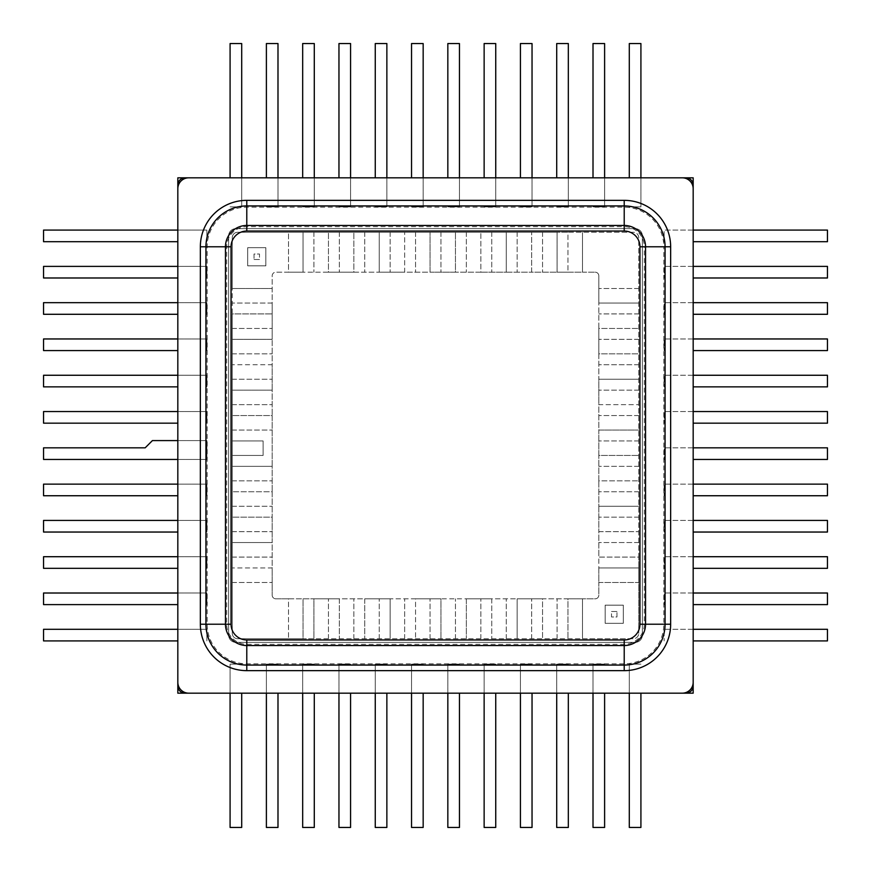 <?xml version="1.0" encoding="UTF-8"?>
<svg xmlns="http://www.w3.org/2000/svg" width="871" height="871" viewBox="0 0 871 871"><rect width="100%" height="100%" fill="white"/><g stroke="black" fill="none" stroke-linecap="round" stroke-linejoin="round"><path stroke-width="0.65" stroke-dasharray="4.36 3.27" d="M598.813 582.481L638.737 582.481L638.737 567.968L598.813 567.968L598.813 557.081L638.737 557.081L638.737 237.707A5.444 5.444 0 0 0 633.293 232.263L567.968 232.263L567.968 272.188L557.081 272.188L557.081 232.263L288.519 232.263L288.519 272.188L275.813 272.188A3.626 3.626 0 0 0 272.188 275.813L272.188 288.519L232.263 288.519L232.263 303.032L272.188 303.032L272.188 313.919L232.263 313.919L232.263 633.293A5.444 5.444 0 0 0 237.707 638.737L303.032 638.737L303.032 598.813L313.919 598.813L313.919 638.737L582.481 638.737L582.481 598.813L595.187 598.813A3.626 3.626 0 0 0 598.813 595.187L598.813 582.481L638.737 582.481L638.737 633.293L638.737 237.707A5.444 5.444 0 0 0 633.293 232.263L237.707 232.263A5.444 5.444 0 0 0 232.263 237.707L232.263 288.519L272.188 288.519L272.188 303.032L232.263 303.032L232.263 313.919L272.188 313.919L272.188 339.331L232.263 339.331L272.188 339.331L272.188 364.731L232.263 364.731L272.188 364.731L272.188 390.132L232.263 390.132L272.188 390.132L272.188 415.543L232.263 415.543L272.188 415.543L272.188 466.344L232.263 466.344L272.188 466.344L272.188 491.756L232.263 491.756L272.188 491.756L272.188 517.156L232.263 517.156L272.188 517.156L272.188 542.557L232.263 542.557L272.188 542.557L272.188 567.968L232.263 567.968L272.188 567.968L272.188 595.187A3.626 3.626 0 0 0 275.813 598.813L288.519 598.813L288.519 638.737L288.519 598.813L303.032 598.813L303.032 638.737L313.919 638.737L313.919 598.813L339.331 598.813L339.331 638.737L339.331 598.813L364.731 598.813L364.731 638.737L364.731 598.813L390.132 598.813L390.132 638.737L390.132 598.813L415.543 598.813L415.543 638.737L415.543 598.813L440.944 598.813L440.944 638.737L440.944 598.813L466.344 598.813L466.344 638.737L466.344 598.813L491.756 598.813L491.756 638.737L491.756 598.813L517.156 598.813L517.156 638.737L517.156 598.813L542.557 598.813L542.557 638.737L542.557 598.813L567.968 598.813L567.968 638.737L567.968 598.813L582.481 598.813L582.481 638.737L633.293 638.737A5.444 5.444 0 0 0 638.737 633.293A5.444 5.444 0 0 1 633.293 638.737L237.707 638.737A5.444 5.444 0 0 1 232.263 633.293L232.263 237.707A5.444 5.444 0 0 1 237.707 232.263L288.519 232.263L288.519 272.188L303.032 272.188L303.032 232.263L303.032 272.188L328.443 272.188L328.443 232.263L328.443 272.188L353.844 272.188L353.844 232.263L353.844 272.188L379.244 272.188L379.244 232.263L379.244 272.188L404.656 272.188L404.656 232.263L404.656 272.188L430.056 272.188L430.056 232.263L430.056 272.188L455.457 272.188L455.457 232.263L455.457 272.188L480.868 272.188L480.868 232.263L480.868 272.188L506.269 272.188L506.269 232.263L506.269 272.188L531.669 272.188L531.669 232.263L531.669 272.188L557.081 272.188L557.081 232.263L567.968 232.263L567.968 272.188L582.481 272.188L582.481 232.263L582.481 272.188L595.187 272.188L275.813 272.188A3.626 3.626 0 0 0 272.188 275.813L272.188 595.187A3.626 3.626 0 0 0 275.813 598.813L595.187 598.813A3.626 3.626 0 0 0 598.813 595.187L598.813 275.813A3.626 3.626 0 0 0 595.187 272.188A3.626 3.626 0 0 1 598.813 275.813L598.813 303.032L638.737 303.032L598.813 303.032L598.813 328.443L638.737 328.443L598.813 328.443L598.813 353.844L638.737 353.844L598.813 353.844L598.813 379.244L638.737 379.244L598.813 379.244L598.813 404.656L638.737 404.656L598.813 404.656L598.813 430.056L638.737 430.056L598.813 430.056L598.813 455.457L638.737 455.457L598.813 455.457L598.813 480.868L638.737 480.868L598.813 480.868L598.813 506.269L638.737 506.269L598.813 506.269L598.813 531.669L638.737 531.669L598.813 531.669L598.813 557.081L638.737 557.081L638.737 567.968L598.813 567.968L598.813 582.481M623.309 623.309L623.309 605.16L605.16 605.16L605.16 623.309L623.309 623.309L623.309 605.16L605.16 605.16L605.16 623.309L623.309 623.309M247.691 247.691L247.691 265.84L265.84 265.84L265.84 247.691L247.691 247.691L247.691 265.84L265.84 265.84L265.84 247.691L247.691 247.691M638.737 542.557L598.813 542.557L638.737 542.557M638.737 517.156L598.813 517.156L638.737 517.156M638.737 491.756L598.813 491.756L638.737 491.756M638.737 466.344L598.813 466.344L638.737 466.344M638.737 440.944L598.813 440.944L638.737 440.944M638.737 415.543L598.813 415.543L638.737 415.543M638.737 390.132L598.813 390.132L638.737 390.132M638.737 364.731L598.813 364.731L638.737 364.731M638.737 339.331L598.813 339.331L638.737 339.331M638.737 313.919L598.813 313.919L638.737 313.919M638.737 288.519L598.813 288.519L638.737 288.519M232.263 328.443L272.188 328.443L232.263 328.443M232.263 353.844L272.188 353.844L232.263 353.844M232.263 379.244L272.188 379.244L232.263 379.244M232.263 404.656L272.188 404.656L232.263 404.656M232.263 430.056L272.188 430.056L232.263 430.056M263.118 440.944L232.263 440.944L263.118 440.944L263.118 455.457L263.118 440.944M232.263 455.457L263.118 455.457L232.263 455.457M232.263 480.868L272.188 480.868L232.263 480.868M232.263 506.269L272.188 506.269L232.263 506.269M232.263 531.669L272.188 531.669L232.263 531.669M232.263 557.081L272.188 557.081L232.263 557.081M232.263 582.481L272.188 582.481L232.263 582.481M328.443 638.737L328.443 598.813L328.443 638.737M353.844 638.737L353.844 598.813L353.844 638.737M379.244 638.737L379.244 598.813L379.244 638.737M404.656 638.737L404.656 598.813L404.656 638.737M430.056 638.737L430.056 598.813L430.056 638.737M455.457 638.737L455.457 598.813L455.457 638.737M480.868 638.737L480.868 598.813L480.868 638.737M506.269 638.737L506.269 598.813L506.269 638.737M531.669 638.737L531.669 598.813L531.669 638.737M557.081 638.737L557.081 598.813L557.081 638.737M542.557 232.263L542.557 272.188L542.557 232.263M517.156 232.263L517.156 272.188L517.156 232.263M491.756 232.263L491.756 272.188L491.756 232.263M466.344 232.263L466.344 272.188L466.344 232.263M440.944 232.263L440.944 272.188L440.944 232.263M415.543 232.263L415.543 272.188L415.543 232.263M390.132 232.263L390.132 272.188L390.132 232.263M364.731 232.263L364.731 272.188L364.731 232.263M339.331 232.263L339.331 272.188L339.331 232.263M313.919 232.263L313.919 272.188L313.919 232.263M177.826 177.826L177.826 693.174L693.174 693.174L693.174 177.826L177.826 177.826M254.038 259.482L259.482 259.482L259.482 254.038L254.038 254.038L254.038 259.482L259.482 259.482L259.482 254.038L254.038 254.038L254.038 259.482M616.962 611.518L611.518 611.518L611.518 616.962L616.962 616.962L616.962 611.518L611.518 611.518L611.518 616.962L616.962 616.962L616.962 611.518M177.826 185.088A7.262 7.262 0 0 1 185.088 177.826L685.913 177.826A7.262 7.262 0 0 1 693.174 185.088L693.174 685.913A7.262 7.262 0 0 1 685.913 693.174L185.088 693.174A7.262 7.262 0 0 1 177.826 685.913L177.826 185.088M228.638 235.899A7.262 7.262 0 0 1 235.899 228.638L635.101 228.638A7.262 7.262 0 0 1 642.363 235.899L642.363 635.101A7.262 7.262 0 0 1 635.101 642.363L235.899 642.363A7.262 7.262 0 0 1 228.638 635.101L228.638 235.899A7.262 7.262 0 0 1 235.899 228.638L635.101 228.638A7.262 7.262 0 0 1 642.363 235.899L642.363 635.101A7.262 7.262 0 0 1 635.101 642.363L235.899 642.363A7.262 7.262 0 0 1 228.638 635.101L228.638 235.899M682.287 177.826A10.888 10.888 0 0 1 693.174 188.713L693.174 682.287A10.888 10.888 0 0 1 682.287 693.174L188.713 693.174A10.888 10.888 0 0 1 177.826 682.287L177.826 188.713A10.888 10.888 0 0 1 188.713 177.826L682.287 177.826M43.55 459.453L206.863 459.453L206.863 440.584L152.425 440.584L145.163 447.836L43.55 447.836L43.55 459.453M177.826 459.453L206.863 459.453L206.863 440.584L177.826 440.584M177.826 386.866L43.55 386.866L43.55 375.259L206.863 375.259L206.863 386.866L206.863 375.259L177.826 375.259M177.826 350.578L43.55 350.578L43.55 338.961L206.863 338.961L206.863 350.578L206.863 338.961L177.826 338.961M177.826 314.289L43.55 314.289L43.55 302.673L206.863 302.673L206.863 314.289L206.863 302.673L177.826 302.673M177.826 277.991L43.55 277.991L43.55 266.384L206.863 266.384L206.863 277.991L206.863 266.384L177.826 266.384M177.826 241.703L43.55 241.703L43.55 230.086L206.863 230.086L206.863 241.703L206.863 230.086L177.826 230.086M230.086 177.826L230.086 43.55L241.703 43.55L241.703 206.863L230.086 206.863L241.703 206.863L241.703 177.826M266.384 177.826L266.384 43.55L277.991 43.55L277.991 206.863L266.384 206.863L277.991 206.863L277.991 177.826M302.673 177.826L302.673 43.55L314.289 43.55L314.289 206.863L302.673 206.863L314.289 206.863L314.289 177.826M338.961 177.826L338.961 43.55L350.578 43.55L350.578 206.863L338.961 206.863L350.578 206.863L350.578 177.826M375.259 177.826L375.259 43.55L386.866 43.55L386.866 206.863L375.259 206.863L386.866 206.863L386.866 177.826M411.548 177.826L411.548 43.55L423.164 43.55L423.164 206.863L411.548 206.863L423.164 206.863L423.164 177.826M447.836 177.826L447.836 43.55L459.453 43.55L459.453 206.863L447.836 206.863L459.453 206.863L459.453 177.826M484.134 177.826L484.134 43.55L495.741 43.55L495.741 206.863L484.134 206.863L495.741 206.863L495.741 177.826M520.423 177.826L520.423 43.55L532.039 43.55L532.039 206.863L520.423 206.863L532.039 206.863L532.039 177.826M556.711 177.826L556.711 43.55L568.328 43.55L568.328 206.863L556.711 206.863L568.328 206.863L568.328 177.826M593.009 177.826L593.009 43.55L604.616 43.55L604.616 206.863L593.009 206.863L604.616 206.863L604.616 177.826M629.298 177.826L629.298 43.55L640.914 43.55L640.914 206.863L629.298 206.863L640.914 206.863L640.914 177.826M693.174 230.086L664.138 230.086L664.138 241.703L664.138 230.086L827.45 230.086L827.45 241.703L693.174 241.703M693.174 266.384L664.138 266.384L664.138 277.991L664.138 266.384L827.45 266.384L827.45 277.991L693.174 277.991M693.174 302.673L664.138 302.673L664.138 314.289L664.138 302.673L827.45 302.673L827.45 314.289L693.174 314.289M693.174 338.961L664.138 338.961L664.138 350.578L664.138 338.961L827.45 338.961L827.45 350.578L693.174 350.578M693.174 375.259L664.138 375.259L664.138 386.866L664.138 375.259L827.45 375.259L827.45 386.866L693.174 386.866M693.174 411.548L664.138 411.548L664.138 423.164L664.138 411.548L827.45 411.548L827.45 423.164L693.174 423.164M693.174 447.836L664.138 447.836L664.138 459.453L664.138 447.836L827.45 447.836L827.45 459.453L693.174 459.453M693.174 484.134L664.138 484.134L664.138 495.741L664.138 484.134L827.45 484.134L827.45 495.741L693.174 495.741M693.174 520.423L664.138 520.423L664.138 532.039L664.138 520.423L827.45 520.423L827.45 532.039L693.174 532.039M693.174 556.711L664.138 556.711L664.138 568.328L664.138 556.711L827.45 556.711L827.45 568.328L693.174 568.328M693.174 593.009L664.138 593.009L664.138 604.616L664.138 593.009L827.45 593.009L827.45 604.616L693.174 604.616M693.174 629.298L664.138 629.298L664.138 640.914L664.138 629.298L827.45 629.298L827.45 640.914L693.174 640.914M640.914 693.174L640.914 827.45L629.298 827.45L629.298 664.138L640.914 664.138L629.298 664.138L629.298 693.174M604.616 693.174L604.616 827.45L593.009 827.45L593.009 664.138L604.616 664.138L593.009 664.138L593.009 693.174M568.328 693.174L568.328 827.45L556.711 827.45L556.711 664.138L568.328 664.138L556.711 664.138L556.711 693.174M532.039 693.174L532.039 827.45L520.423 827.45L520.423 664.138L532.039 664.138L520.423 664.138L520.423 693.174M495.741 693.174L495.741 827.45L484.134 827.45L484.134 664.138L495.741 664.138L484.134 664.138L484.134 693.174M459.453 693.174L459.453 827.45L447.836 827.45L447.836 664.138L459.453 664.138L447.836 664.138L447.836 693.174M423.164 693.174L423.164 827.45L411.548 827.45L411.548 664.138L423.164 664.138L411.548 664.138L411.548 693.174M386.866 693.174L386.866 827.45L375.259 827.45L375.259 664.138L386.866 664.138L375.259 664.138L375.259 693.174M350.578 693.174L350.578 827.45L338.961 827.45L338.961 664.138L350.578 664.138L338.961 664.138L338.961 693.174M314.289 693.174L314.289 827.45L302.673 827.45L302.673 664.138L314.289 664.138L302.673 664.138L302.673 693.174M277.991 693.174L277.991 827.45L266.384 827.45L266.384 664.138L277.991 664.138L266.384 664.138L266.384 693.174M241.703 693.174L241.703 827.45L230.086 827.45L230.086 664.138L241.703 664.138L230.086 664.138L230.086 693.174M177.826 423.164L43.55 423.164L43.55 411.548L206.863 411.548L206.863 423.164L206.863 411.548L177.826 411.548M177.826 495.741L43.55 495.741L43.55 484.134L206.863 484.134L206.863 495.741L206.863 484.134L177.826 484.134M177.826 532.039L43.55 532.039L43.55 520.423L206.863 520.423L206.863 532.039L206.863 520.423L177.826 520.423M177.826 568.328L43.55 568.328L43.55 556.711L206.863 556.711L206.863 568.328L206.863 556.711L177.826 556.711M177.826 604.616L43.55 604.616L43.55 593.009L206.863 593.009L206.863 604.616L206.863 593.009L177.826 593.009M177.826 640.914L43.55 640.914L43.55 629.298L206.863 629.298L206.863 640.914L206.863 629.298L177.826 629.298M670.648 246.787A46.424 46.424 0 0 0 624.213 200.352L246.787 200.352A46.424 46.424 0 0 0 200.352 246.787L200.352 624.213A46.424 46.424 0 0 0 246.787 670.648L624.213 670.648A46.424 46.424 0 0 0 670.648 624.213L670.648 246.787L663.822 246.787L663.822 624.213A39.598 39.598 0 0 1 624.213 663.822L246.787 663.822A39.598 39.598 0 0 1 207.178 624.213L207.178 246.787A39.598 39.598 0 0 1 246.787 207.178L624.213 207.178A39.598 39.598 0 0 1 663.822 246.787L644.3 246.787A20.087 20.087 0 0 0 624.213 226.7L624.213 200.352M624.213 231.044A15.743 15.743 0 0 1 639.956 246.787L639.956 624.213A15.743 15.743 0 0 1 624.213 639.956L246.787 639.956A15.743 15.743 0 0 1 231.044 624.213L231.044 246.787A15.743 15.743 0 0 1 246.787 231.044L624.213 231.044L624.213 226.7L246.787 226.7A20.087 20.087 0 0 0 226.7 246.787L226.7 624.213A20.087 20.087 0 0 0 246.787 644.3L624.213 644.3A20.087 20.087 0 0 0 644.3 624.213L670.648 624.213M624.213 639.956L624.213 670.648M639.956 624.213L644.3 624.213L644.3 246.787L639.956 246.787M246.787 231.044L246.787 200.352M231.044 246.787L200.352 246.787M231.044 624.213L200.352 624.213M246.787 639.956L246.787 670.648"/><path stroke-width="1.31" d="M177.826 177.826L177.826 693.174L693.174 693.174L693.174 177.826L177.826 177.826M177.826 185.088A7.262 7.262 0 0 1 185.088 177.826L685.913 177.826A7.262 7.262 0 0 1 693.174 185.088L693.174 685.913A7.262 7.262 0 0 1 685.913 693.174L185.088 693.174A7.262 7.262 0 0 1 177.826 685.913L177.826 185.088M682.287 177.826A10.888 10.888 0 0 1 693.174 188.713L693.174 682.287A10.888 10.888 0 0 1 682.287 693.174L188.713 693.174A10.888 10.888 0 0 1 177.826 682.287L177.826 188.713A10.888 10.888 0 0 1 188.713 177.826L682.287 177.826M177.826 440.584L152.425 440.584L145.163 447.836L43.55 447.836L43.55 459.453L177.826 459.453M177.826 386.866L43.55 386.866L43.55 375.259L177.826 375.259M177.826 350.578L43.55 350.578L43.55 338.961L177.826 338.961M177.826 314.289L43.55 314.289L43.55 302.673L177.826 302.673M177.826 277.991L43.55 277.991L43.55 266.384L177.826 266.384M177.826 241.703L43.55 241.703L43.55 230.086L177.826 230.086M241.703 177.826L241.703 43.55L230.086 43.55L230.086 177.826M277.991 177.826L277.991 43.55L266.384 43.55L266.384 177.826M314.289 177.826L314.289 43.55L302.673 43.55L302.673 177.826M350.578 177.826L350.578 43.55L338.961 43.55L338.961 177.826M386.866 177.826L386.866 43.55L375.259 43.55L375.259 177.826M423.164 177.826L423.164 43.55L411.548 43.55L411.548 177.826M459.453 177.826L459.453 43.55L447.836 43.55L447.836 177.826M495.741 177.826L495.741 43.55L484.134 43.55L484.134 177.826M532.039 177.826L532.039 43.55L520.423 43.55L520.423 177.826M568.328 177.826L568.328 43.55L556.711 43.55L556.711 177.826M604.616 177.826L604.616 43.55L593.009 43.55L593.009 177.826M640.914 177.826L640.914 43.55L629.298 43.55L629.298 177.826M693.174 230.086L827.45 230.086L827.45 241.703L693.174 241.703M693.174 266.384L827.45 266.384L827.45 277.991L693.174 277.991M693.174 302.673L827.45 302.673L827.45 314.289L693.174 314.289M693.174 338.961L827.45 338.961L827.45 350.578L693.174 350.578M693.174 375.259L827.45 375.259L827.45 386.866L693.174 386.866M693.174 411.548L827.45 411.548L827.45 423.164L693.174 423.164M693.174 447.836L827.45 447.836L827.45 459.453L693.174 459.453M693.174 484.134L827.45 484.134L827.45 495.741L693.174 495.741M693.174 520.423L827.45 520.423L827.45 532.039L693.174 532.039M693.174 556.711L827.45 556.711L827.45 568.328L693.174 568.328M693.174 593.009L827.45 593.009L827.45 604.616L693.174 604.616M693.174 629.298L827.45 629.298L827.45 640.914L693.174 640.914M640.914 693.174L640.914 827.45L629.298 827.45L629.298 693.174M604.616 693.174L604.616 827.45L593.009 827.45L593.009 693.174M568.328 693.174L568.328 827.45L556.711 827.45L556.711 693.174M532.039 693.174L532.039 827.45L520.423 827.45L520.423 693.174M495.741 693.174L495.741 827.45L484.134 827.45L484.134 693.174M459.453 693.174L459.453 827.45L447.836 827.45L447.836 693.174M423.164 693.174L423.164 827.45L411.548 827.45L411.548 693.174M386.866 693.174L386.866 827.45L375.259 827.45L375.259 693.174M350.578 693.174L350.578 827.45L338.961 827.45L338.961 693.174M314.289 693.174L314.289 827.45L302.673 827.45L302.673 693.174M277.991 693.174L277.991 827.45L266.384 827.45L266.384 693.174M241.703 693.174L241.703 827.45L230.086 827.45L230.086 693.174M177.826 423.164L43.55 423.164L43.55 411.548L177.826 411.548M177.826 495.741L43.55 495.741L43.55 484.134L177.826 484.134M177.826 532.039L43.55 532.039L43.55 520.423L177.826 520.423M177.826 568.328L43.55 568.328L43.55 556.711L177.826 556.711M177.826 604.616L43.55 604.616L43.55 593.009L177.826 593.009M177.826 640.914L43.55 640.914L43.55 629.298L177.826 629.298M670.648 246.787A46.424 46.424 0 0 0 624.213 200.352L246.787 200.352A46.424 46.424 0 0 0 200.352 246.787L200.352 624.213A46.424 46.424 0 0 0 246.787 670.648L624.213 670.648A46.424 46.424 0 0 0 670.648 624.213L670.648 246.787L665.063 246.787L665.063 624.213A40.839 40.839 0 0 1 624.213 665.063L246.787 665.063A40.839 40.839 0 0 1 205.937 624.213L205.937 246.787A40.839 40.839 0 0 1 246.787 205.937L624.213 205.937A40.839 40.839 0 0 1 665.063 246.787L645.542 246.787A21.329 21.329 0 0 0 624.213 225.458L624.213 200.352M624.213 231.044A15.743 15.743 0 0 1 639.956 246.787L639.956 624.213A15.743 15.743 0 0 1 624.213 639.956L246.787 639.956A15.743 15.743 0 0 1 231.044 624.213L231.044 246.787A15.743 15.743 0 0 1 246.787 231.044L624.213 231.044L624.213 225.458L246.787 225.458A21.329 21.329 0 0 0 225.458 246.787L225.458 624.213A21.329 21.329 0 0 0 246.787 645.542L624.213 645.542L624.213 670.648M624.213 639.956L624.213 645.542A21.329 21.329 0 0 0 645.542 624.213L670.648 624.213M639.956 624.213L645.542 624.213L645.542 246.787L639.956 246.787M246.787 231.044L246.787 200.352M231.044 246.787L200.352 246.787M231.044 624.213L200.352 624.213M246.787 639.956L246.787 670.648"/></g></svg>
